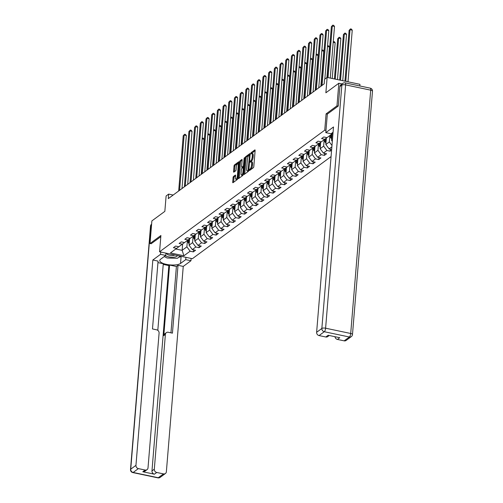 <?xml version="1.0" encoding="UTF-8"?>
<svg xmlns="http://www.w3.org/2000/svg" width="503" height="503" viewBox="0 0 503 503"><rect width="100%" height="100%" fill="white"/><g stroke="black" fill="none" stroke-linecap="round" stroke-linejoin="round"><path stroke-width="0.75" d="M249.369 170.052L249.57 170.492L253.38 167.681A0.943 0.314 -78.1 0 0 253.814 166.531L255.128 150.548A0.943 0.314 -78.1 0 0 254.958 149.894A0.943 0.314 -78.1 0 0 254.839 149.925L251.028 152.73L250.84 154L251.418 153.61A3.024 1.012 -78.1 0 1 251.808 153.497A3.024 1.012 -78.1 0 1 252.336 155.609L252.223 156.942A3.024 1.012 -78.1 0 1 250.846 160.627L250.048 161.796L250.161 162.255L250.739 161.872A3.024 1.012 -78.1 0 1 251.129 161.752A3.024 1.012 -78.1 0 1 251.657 163.865L251.544 165.198A3.024 1.012 -78.1 0 1 250.167 168.882L249.369 170.052M233.511 176.434A0.943 0.314 -78.1 0 0 233.078 177.584L232.707 182.073A0.943 0.314 -78.1 0 0 232.876 182.734A0.943 0.314 -78.1 0 0 232.996 182.696L237.227 179.577A0.943 0.314 -78.1 0 0 237.655 178.427L238.969 162.444A0.943 0.314 -78.1 0 0 238.806 161.784A0.943 0.314 -78.1 0 0 238.686 161.821L234.455 164.94A0.943 0.314 -78.1 0 0 234.021 166.091L233.581 171.504A0.943 0.314 -78.1 0 0 233.744 172.164A0.943 0.314 -78.1 0 0 233.864 172.127L235.674 170.794A0.943 0.314 -78.1 0 0 236.108 169.643L236.328 166.958A2.528 0.849 -78.1 0 1 237.806 163.777A2.528 0.849 -78.1 0 1 238.246 165.544L237.378 176.069A2.528 0.849 -78.1 0 1 235.901 179.244A2.528 0.849 -78.1 0 1 235.461 177.477L235.605 175.723A0.943 0.314 -78.1 0 0 235.442 175.063A0.943 0.314 -78.1 0 0 235.322 175.101L233.511 176.434L234.398 176.622A0.943 0.314 -78.1 0 0 233.964 177.773L233.599 182.249M338.173 106.114L336.979 105.856L338.833 83.247L325.869 92.797L327.132 77.418L324.573 79.298L324.202 83.825L168.298 198.628L168.668 194.101L166.109 195.988L164.846 211.367L151.875 220.911L150.02 243.527L151.214 243.779M336.979 105.856L326.089 113.873L324.749 130.158L159.564 251.789L160.903 235.511L150.02 243.527M243.861 173.862A0.943 0.314 -78.1 0 0 244.024 174.522A0.943 0.314 -78.1 0 0 244.144 174.484L248.375 171.366A0.943 0.314 -78.1 0 0 248.809 170.215L250.123 154.232A0.943 0.314 -78.1 0 0 249.96 153.572A0.943 0.314 -78.1 0 0 249.84 153.61L245.609 156.729A0.943 0.314 -78.1 0 0 245.175 157.879L243.861 173.862L244.741 174.044L246.061 158.061L245.175 157.879M242.804 175.472L238.573 178.59A0.943 0.314 -78.1 0 1 238.447 178.628A0.943 0.314 -78.1 0 1 238.284 177.968L239.598 161.985A0.943 0.314 -78.1 0 1 240.032 160.834L241.842 159.501A0.943 0.314 -78.1 0 1 241.962 159.464A0.943 0.314 -78.1 0 1 242.125 160.124L241.597 166.606A0.943 0.314 -78.1 0 0 241.761 167.266A0.943 0.314 -78.1 0 0 241.88 167.229L243.081 166.342A0.943 0.314 -78.1 0 0 243.515 165.191L244.068 158.445L244.452 157.609L244.571 158.074L243.232 174.321A0.943 0.314 -78.1 0 1 242.804 175.472M338.833 83.247L342.053 83.919M331.075 156.571L192.379 258.699L159.564 251.789M324.749 130.158L325.982 130.415M193.529 249.846L193.366 251.884L195.554 250.268L192.316 249.589L195.824 247.004L199.062 247.69L201.257 246.074L198.019 245.395L201.521 242.811L204.759 243.49L206.953 241.88L203.715 241.195L207.223 238.617L210.461 239.296L212.65 237.68L209.411 237.001L212.92 234.417L216.158 235.102L218.352 233.486L215.114 232.807L218.623 230.223L221.854 230.902L224.049 229.293L220.811 228.607L224.319 226.029L227.557 226.708L229.745 225.093L226.507 224.413L230.016 221.829L233.254 222.508L235.448 220.899L232.21 220.213L235.718 217.636L238.95 218.315L241.144 216.699L237.906 216.02L241.415 213.435L244.653 214.121L246.841 212.505L243.603 211.826L247.111 209.242L250.349 209.921L252.544 208.311L249.306 207.626L252.814 205.048L256.046 205.727L258.24 204.111L255.002 203.432L258.511 200.848L261.749 201.533L263.937 199.917L260.699 199.238L264.207 196.654L267.445 197.333L269.639 195.717L266.401 195.038L269.91 192.454L273.142 193.139L275.336 191.524L272.098 190.844L275.606 188.26L278.844 188.939L281.032 187.33L277.801 186.644L281.303 184.067L284.541 184.746L286.735 183.13L283.497 182.451L287.006 179.867L290.237 180.552L292.432 178.936L289.194 178.257L292.702 175.673L295.94 176.352L298.128 174.742L294.896 174.057L298.398 171.473L301.637 172.158L303.831 170.542L300.593 169.863L304.101 167.279L307.333 167.958L309.527 166.348L306.289 165.663L309.798 163.085L313.036 163.764L315.224 162.148L311.992 161.469L315.494 158.885L318.732 159.57L320.927 157.955L317.689 157.276L321.197 154.691L324.429 155.37L326.623 153.761L323.385 153.075L326.893 150.498L330.131 151.177L331.609 150.089M193.366 251.884L190.128 251.204L183.916 255.776L170.435 252.94L176.647 248.369L173.409 247.683L175.604 246.074L178.842 246.753L182.344 244.169L179.112 243.49L181.3 241.874L184.538 242.559L188.047 239.975L184.808 239.29L186.997 237.68L190.235 238.359L193.743 235.775L190.505 235.096L192.699 233.48L195.937 234.165L199.44 231.581L196.208 230.902L198.396 229.286L201.634 229.965L205.142 227.387L201.904 226.702L204.092 225.093L207.33 225.772L210.839 223.187L207.601 222.508L209.795 220.892L213.033 221.578L216.535 218.994L213.303 218.315L215.491 216.699L218.73 217.378L222.238 214.794L219 214.115L221.194 212.499L224.426 213.184L227.934 210.6L224.696 209.921L226.891 208.305L230.129 208.984L233.631 206.406L230.399 205.721L232.587 204.111L235.825 204.79L239.334 202.206L236.096 201.527L238.29 199.911L241.522 200.596L245.03 198.012L241.792 197.333L243.986 195.717L247.225 196.396L250.727 193.818L247.495 193.133L249.683 191.524L252.921 192.203L256.429 189.618L253.191 188.939L255.386 187.323L258.617 188.003L262.126 185.425L258.888 184.739L261.082 183.13L264.32 183.809L267.822 181.225L264.591 180.546L266.779 178.93L270.017 179.615L273.525 177.031L270.287 176.352L272.481 174.736L275.713 175.415L279.222 172.837L275.984 172.152L278.178 170.542L281.416 171.221L284.918 168.637L281.686 167.958L283.874 166.342L287.112 167.027L290.621 164.443L287.383 163.764L289.577 162.148L292.809 162.827L296.317 160.243L293.079 159.564L295.274 157.948L298.512 158.634L302.014 156.049L298.782 155.37L300.97 153.755L304.208 154.434L307.717 151.856L304.478 151.17L306.673 149.561L309.905 150.24L313.413 147.656L310.175 146.977L312.369 145.361L315.607 146.046L319.109 143.462L315.878 142.783L318.066 141.167L321.304 141.846L324.812 139.268L321.574 138.583L323.769 136.973L327 137.652L332.992 133.238M331.873 146.826L329.088 148.882L331.659 149.422M193.07 236.655L192.574 242.641L189.071 245.225L189.593 238.818M189.071 245.225L192.316 249.589M192.574 242.641L195.824 247.004M182.344 244.169L184.513 242.553M198.767 232.461L198.276 238.447L194.768 241.031L195.296 234.618M194.768 241.031L198.019 245.395M198.276 238.447L201.521 242.811M188.047 239.975L190.209 238.353M204.463 228.261L203.973 234.247L200.464 236.831L200.993 230.424M200.464 236.831L203.715 241.195M203.973 234.247L207.223 238.617M193.743 235.775L195.912 234.159M210.166 224.068L209.669 230.053L206.167 232.638L206.689 226.224M206.167 232.638L209.411 237.001M209.669 230.053L212.92 234.417M199.44 231.581L201.609 229.965M215.862 219.874L215.372 225.86L211.864 228.437L212.392 222.03M211.864 228.437L215.114 232.807M215.372 225.86L218.623 230.223M205.142 227.387L207.305 225.765M221.559 215.674L221.069 221.66L217.56 224.244L218.088 217.837M217.56 224.244L220.811 228.607M221.069 221.66L224.319 226.029M210.839 223.187L213.008 221.571M227.262 211.48L226.765 217.466L223.263 220.05L223.785 213.637M223.263 220.05L226.507 224.413M226.765 217.466L230.016 221.829M216.535 218.994L218.704 217.371M232.958 207.28L232.468 213.272L228.959 215.85L229.487 209.443M228.959 215.85L232.21 220.213M232.468 213.272L235.718 217.636M222.238 214.794L224.401 213.178M238.655 203.086L238.164 209.072L234.656 211.656L235.184 205.243M234.656 211.656L237.906 216.02M238.164 209.072L241.415 213.435M227.934 210.6L230.104 208.984M244.357 198.892L243.861 204.878L240.359 207.456L240.88 201.049M240.359 207.456L243.603 211.826M243.861 204.878L247.111 209.242M233.631 206.406L235.8 204.784M250.054 194.692L249.563 200.678L246.055 203.262L246.583 196.855M246.055 203.262L249.306 207.626M249.563 200.678L252.814 205.048M239.334 202.206L241.497 200.59M255.75 190.499L255.26 196.484L251.751 199.069L252.28 192.655M251.751 199.069L255.002 203.432M255.26 196.484L258.511 200.848M245.03 198.012L247.199 196.39M261.453 186.299L260.956 192.291L257.454 194.868L257.976 188.462M257.454 194.868L260.699 199.238M260.956 192.291L264.207 196.654M250.727 193.818L252.896 192.196M267.15 182.105L266.659 188.091L263.151 190.675L263.679 184.268M263.151 190.675L266.401 195.038M266.659 188.091L269.91 192.454M256.429 189.618L258.599 188.003M272.846 177.911L272.356 183.897L268.847 186.481L269.375 180.068M268.847 186.481L272.098 190.844M272.356 183.897L275.606 188.26M262.126 185.425L264.295 183.802M278.549 173.711L278.052 179.697L274.55 182.281L275.072 175.874M274.55 182.281L277.801 186.644M278.052 179.697L281.303 184.067M267.822 181.225L269.992 179.609M284.245 169.517L283.755 175.503L280.246 178.087L280.775 171.674M280.246 178.087L283.497 182.451M283.755 175.503L287.006 179.867M273.525 177.031L275.694 175.415M289.942 165.324L289.451 171.309L285.943 173.887L286.471 167.48M285.943 173.887L289.194 178.257M289.451 171.309L292.702 175.673M279.222 172.837L281.391 171.215M295.645 161.123L295.148 167.109L291.646 169.693L292.168 163.286M291.646 169.693L294.896 174.057M295.148 167.109L298.398 171.473M284.918 168.637L287.087 167.021M301.341 156.93L300.851 162.915L297.342 165.5L297.87 159.086M297.342 165.5L300.593 169.863M300.851 162.915L304.101 167.279M290.621 164.443L292.79 162.821M307.037 152.73L306.547 158.722L303.039 161.3L303.567 154.893M303.039 161.3L306.289 165.663M306.547 158.722L309.798 163.085M296.317 160.243L298.486 158.627M312.74 148.536L312.244 154.522L308.741 157.106L309.27 150.693M308.741 157.106L311.992 161.469M312.244 154.522L315.494 158.885M302.014 156.049L304.183 154.434M318.437 144.342L317.946 150.328L314.438 152.906L314.966 146.499M314.438 152.906L317.689 157.276M317.946 150.328L321.197 154.691M307.717 151.856L309.886 150.234M324.133 140.142L323.643 146.128L320.134 148.712L320.663 142.305M320.134 148.712L323.385 153.075M323.643 146.128L326.893 150.498M313.413 147.656L315.582 146.04M329.836 135.948L329.339 141.934L325.837 144.518L326.365 138.105M325.837 144.518L329.088 148.882M329.339 141.934L331.986 145.486M319.109 143.462L321.279 141.84M332.464 139.633L331.534 140.318L332.062 133.93M331.534 140.318L332.326 141.381M324.812 139.268L326.981 137.646M359.808 85.963L359.941 84.322L327.132 77.418M173.151 195.051L168.668 194.101M182.652 243.942L182.13 250.337L186.877 246.841L187.368 240.855M175.786 248.998L182.13 250.337L183.916 255.776M186.877 246.841L190.128 251.204M176.647 248.369L178.816 246.747M330.295 149.133L330.131 151.177M324.598 153.333L324.429 155.37M318.902 157.527L318.732 159.57M313.199 161.727L313.036 163.764M307.503 165.921L307.333 167.958M301.806 170.115L301.637 172.158M296.104 174.315L295.94 176.352M290.407 178.508L290.237 180.552M284.711 182.708L284.541 184.746M279.008 186.902L278.844 188.939M273.311 191.096L273.142 193.139M267.615 195.296L267.445 197.333M261.912 199.49L261.749 201.533M256.216 203.684L256.046 205.727M250.519 207.884L250.349 209.921M244.816 212.077L244.653 214.121M239.12 216.277L238.95 218.315M233.423 220.471L233.254 222.508M227.721 224.665L227.557 226.708M222.024 228.865L221.854 230.902M216.328 233.059L216.158 235.102M210.625 237.259L210.461 239.296M204.928 241.453L204.759 243.49M199.232 245.646L199.062 247.69M326.089 113.873L327.321 114.137M250.305 169.951L251.054 169.071A3.024 1.012 -78.1 0 0 252.431 165.386L251.544 165.198M251.129 161.752L252.016 161.941A3.024 1.012 -78.1 0 1 252.544 164.053L252.431 165.386M251.808 153.497L252.695 153.685A3.024 1.012 -78.1 0 1 253.223 155.798L253.11 157.125A3.024 1.012 -78.1 0 1 251.733 160.815L250.966 161.759M255.122 150.554L251.645 153.503M250.123 154.239L246.495 156.911A0.943 0.314 -78.1 0 0 246.061 158.061M248.086 170.416L249.538 155.578L249.425 155.119L248.822 155.528A3.024 1.012 -78.1 0 0 247.438 159.212L246.652 168.801A3.024 1.012 -78.1 0 0 247.174 170.913A3.024 1.012 -78.1 0 0 247.564 170.8L248.759 170.555M247.174 170.913L248.061 171.102A3.024 1.012 -78.1 0 0 248.451 170.982L247.564 170.8M238.284 177.968L239.164 178.15L240.484 162.167L239.598 161.985M242.125 160.13L240.918 161.017A0.943 0.314 -78.1 0 0 240.484 162.167M242.547 167.367A0.943 0.314 -78.1 0 0 242.647 167.449A0.943 0.314 -78.1 0 0 242.767 167.411L243.867 166.6M241.044 173.328A2.528 0.849 -78.1 0 0 241.478 175.094A2.528 0.849 -78.1 0 0 242.962 171.919L243.263 168.209A0.943 0.314 -78.1 0 0 243.1 167.549A0.943 0.314 -78.1 0 0 242.98 167.587L241.78 168.467A0.943 0.314 -78.1 0 0 241.346 169.624L241.044 173.328M241.478 175.094L242.364 175.283A2.528 0.849 -78.1 0 0 243.213 174.478M235.605 175.729L234.398 176.622M235.901 179.244L236.787 179.433A2.528 0.849 -78.1 0 0 237.63 178.64M238.843 164.041A2.528 0.849 -78.1 0 0 238.692 163.965L237.806 163.777M238.969 162.45L235.341 165.122A0.943 0.314 -78.1 0 0 234.907 166.273L234.467 171.686L233.581 171.504M348.001 81.807L352.245 30.186L350.025 29.715L349.113 30.387L344.939 81.165M345.781 81.341L350.025 29.715L350.516 28.885L351.402 29.067L352.245 30.186M349.113 30.387L350.516 28.885M330.264 78.078L334.508 26.452L332.288 25.986L328.044 77.613M331.376 26.659L332.779 25.15L331.376 26.659L327.202 77.431M332.779 25.15L333.665 25.339L334.508 26.452M165.5 255.637A6.25 2.075 -175.3 0 0 174.881 257.039A6.25 2.075 -175.3 0 0 177.308 255.524M167.046 253.367A4.282 1.421 -175.3 0 0 166.895 253.688A4.282 1.421 -175.3 0 0 169.228 255.166A4.282 1.421 -175.3 0 0 173.768 255.361A4.282 1.421 -175.3 0 0 174.874 255.015M180.313 256.159L177.396 258.309L167.128 258.014L164.248 256.555M166.738 253.305A6.25 2.075 -175.3 0 0 166.235 253.449A6.25 2.075 -175.3 0 0 165.927 253.562M333.074 132.239L331.031 133.741L325.799 132.641L333.508 126.97L316.626 332.294L321.851 328.453L341.858 85.133L339.883 86.585L338.286 106.032L327.327 114.099L325.799 132.641M344.159 340.852L349.384 337.004A2.886 2.546 53.6 0 0 351.32 336.614L346.095 340.462A2.886 2.546 -126.4 0 1 344.159 340.852L337.419 339.437A2.886 2.546 -126.4 0 1 334.992 336.708M329.232 335.495L327.736 336.601A2.886 2.546 -126.4 0 1 325.806 336.991L319.065 335.57A2.886 2.546 -126.4 0 1 316.626 332.294M337.419 339.437L339.758 337.714L328.145 335.268L325.806 336.991M339.883 86.585A2.886 2.546 -126.4 0 1 340.833 84.818L342.807 83.366A2.886 2.546 53.6 0 0 341.858 85.133A2.886 0.956 4.7 0 1 345.611 84.881L325.604 328.201L350.704 333.483L370.705 90.163L345.611 84.881A2.886 0.968 101.9 0 0 345.108 82.869A2.886 2.886 0 0 0 342.807 83.366M185.915 257.341L185.726 259.636L190.958 260.736L183.249 266.408L166.367 471.739A2.886 2.546 53.6 0 1 165.418 473.505A2.886 2.546 53.6 0 1 163.488 473.895L156.747 472.474L154.408 474.197A2.886 2.546 -126.4 0 1 151.969 470.921L168.851 265.59L163.23 264.408M185.726 259.636L180.539 263.453A10.821 3.59 -175.3 0 1 168.323 264.71A10.821 3.59 -175.3 0 1 159.778 260.466A10.821 3.59 -175.3 0 1 160.583 259.252L165.77 255.436L160.539 254.329L152.83 260.007L158.068 261.107L152.484 328.949L156.653 329.823A2.886 2.546 53.6 0 1 159.093 333.099L148.014 467.878A2.886 2.546 53.6 0 1 147.065 469.639L144.726 471.361A2.886 2.546 -126.4 0 1 142.789 471.751L154.408 474.197M157.81 330.352L163.286 263.729L157.942 262.604M168.851 265.59L169.58 265.056L176.408 266.489L178.018 265.307L183.249 266.408M191.146 258.441L190.958 260.736M160.727 252.034L160.539 254.329M165.959 253.141L165.77 255.436M152.83 260.007L135.955 465.338A2.886 2.546 53.6 0 0 138.388 468.614L145.128 470.028A2.886 2.546 53.6 0 0 147.065 469.639M151.969 470.921L154.308 469.198L165.386 334.426A2.886 2.546 53.6 0 1 166.336 332.659A2.886 2.546 53.6 0 1 168.272 332.269L172.441 333.149L178.018 265.307M154.308 469.198A2.886 2.546 53.6 0 0 156.747 472.474M151.114 243.754L160.803 236.718M165.386 334.426L163.783 335.608L169.58 265.056M163.783 335.608A2.886 2.546 -126.4 0 1 164.733 333.847L166.336 332.659M170.957 332.835L176.408 266.489M178.741 257.322A10.821 3.59 -175.3 0 0 181.099 256.323M331.955 135.2L331.521 134.326M331.659 138.809A2.546 2.251 -126.4 0 1 330.704 137.709L329.698 135.665M342.738 80.7L346.542 34.38L344.329 33.915L343.417 34.588L339.676 80.059M331.823 136.841L330.829 134.835M330.389 135.156L331.395 137.2A2.546 2.251 53.6 0 0 331.747 137.74M340.518 80.235L344.329 33.915L344.813 33.079L345.699 33.267L346.542 34.38M343.417 34.588L344.813 33.079M326.258 139.394L325.818 138.514M325.963 143.003A2.546 2.251 -126.4 0 1 325.007 141.903L323.995 139.865M337.475 79.593L340.845 38.574L338.626 38.109L337.714 38.781L334.413 78.952M326.12 141.035L325.127 139.029M324.693 139.356L325.699 141.393A2.546 2.251 53.6 0 0 326.045 141.934M335.256 79.128L338.626 38.109L339.116 37.279L340.003 37.461L340.845 38.574M337.714 38.781L339.116 37.279M324.825 79.116L328.811 30.645L326.592 30.18L322.052 85.409M325.68 30.853L327.082 29.344L325.68 30.853L321.14 86.082M327.082 29.344L327.969 29.532L328.811 30.645M318.751 87.836L323.108 34.845L320.895 34.374L316.356 89.603M319.977 35.047L321.379 33.544L319.977 35.047L315.438 90.276M321.379 33.544L322.266 33.726L323.108 34.845M320.556 143.588L320.122 142.707M320.26 147.197A2.546 2.251 -126.4 0 1 319.304 146.103L318.298 144.059M332.213 78.487L335.149 42.774L333.2 42.365M320.424 145.235L319.43 143.223M318.996 143.55L320.002 145.587A2.546 2.251 53.6 0 0 320.348 146.128M333.263 41.586L334.306 41.661L335.149 42.774M314.859 147.788L314.425 146.901M314.564 151.397A2.546 2.251 -126.4 0 1 313.608 150.296L312.602 148.259M326.931 77.563L329.446 46.968L327.503 46.559M314.727 149.429L313.734 147.423M313.294 147.744L314.3 149.787A2.546 2.251 53.6 0 0 314.652 150.328M327.566 45.779L328.604 45.855L329.446 46.968M309.163 151.981L308.723 151.101M308.861 155.59A2.546 2.251 -126.4 0 1 307.911 154.49L306.899 152.453M320.864 86.283L323.75 51.168L321.801 50.753M309.024 153.622L308.031 151.617M307.597 151.944L308.603 153.981A2.546 2.251 53.6 0 0 308.949 154.522M321.863 49.979L322.907 50.048L323.75 51.168M313.055 92.03L317.412 39.039L315.192 38.574L310.653 93.803M314.281 39.247L315.683 37.738L314.281 39.247L309.741 94.47M315.683 37.738L316.569 37.926L317.412 39.039M307.358 96.23L311.715 43.233L309.496 42.768L304.956 97.997M308.584 43.44L309.986 41.938L308.584 43.44L304.045 98.67M309.986 41.938L310.873 42.12L311.715 43.233M301.655 100.424L306.013 47.433L303.799 46.968L299.26 102.191M302.881 47.64L304.284 46.131L302.881 47.64L298.342 102.864M304.284 46.131L305.17 46.32L306.013 47.433M303.46 156.181L303.026 155.295M303.164 159.791A2.546 2.251 -126.4 0 1 302.209 158.69L301.203 156.647M315.167 90.477L318.053 55.361L316.104 54.953M303.328 157.823L302.334 155.811M301.894 156.137L302.907 158.175A2.546 2.251 53.6 0 0 303.252 158.722M316.167 54.173L317.211 54.249L318.053 55.361M295.959 104.624L300.316 51.627L298.097 51.161L293.557 106.391M297.185 51.834L298.587 50.325L297.185 51.834L292.645 107.064M298.587 50.325L299.474 50.514L300.316 51.627M297.763 160.375L297.33 159.495M297.468 163.984A2.546 2.251 -126.4 0 1 296.512 162.884L295.506 160.847M309.464 94.677L312.35 59.555L310.408 59.147M297.631 162.016L296.638 160.011M296.198 160.331L297.204 162.375A2.546 2.251 53.6 0 0 297.556 162.915M310.47 58.373L311.508 58.442L312.35 59.555M290.262 108.818L294.62 55.827L292.4 55.355L287.861 110.585M291.489 56.028L292.891 54.525L291.489 56.028L286.949 111.257M292.891 54.525L293.777 54.708L294.62 55.827M292.067 164.569L291.627 163.689M291.765 168.178A2.546 2.251 -126.4 0 1 290.816 167.084L289.803 165.041M303.768 98.871L306.654 63.755L304.705 63.34M291.929 166.216L290.935 164.204M290.501 164.531L291.507 166.568A2.546 2.251 53.6 0 0 291.853 167.109M304.768 62.567L305.811 62.642L306.654 63.755M284.56 113.012L288.917 60.02L286.704 59.555L282.158 114.778M285.786 60.228L287.188 58.719L285.786 60.228L281.246 115.451M287.188 58.719L288.074 58.908L288.917 60.02M286.364 168.769L285.93 167.883M286.069 172.378A2.546 2.251 -126.4 0 1 285.113 171.278L284.107 169.241M298.072 103.065L300.957 67.949L299.008 67.54M286.232 170.41L285.239 168.404M284.799 168.725L285.811 170.769A2.546 2.251 53.6 0 0 286.157 171.309M299.071 66.761L300.115 66.836L300.957 67.949M278.863 117.212L283.22 64.214L281.001 63.749L276.461 118.978M280.089 64.422L281.491 62.913L280.089 64.422L275.55 119.651M281.491 62.913L282.378 63.101L283.22 64.214M280.668 172.963L280.234 172.083M280.372 176.572A2.546 2.251 -126.4 0 1 279.416 175.472L278.411 173.434M292.369 107.265L295.255 72.143L293.312 71.734M280.529 174.604L279.542 172.598M279.102 172.925L280.108 174.962A2.546 2.251 53.6 0 0 280.46 175.503M293.375 70.961L294.412 71.03L295.255 72.143M273.167 121.405L277.524 68.414L275.304 67.949L270.765 123.172M274.393 68.615L275.795 67.113L274.393 68.615L269.853 123.845M275.795 67.113L276.681 67.301L277.524 68.414M274.971 177.163L274.531 176.276M274.669 180.766A2.546 2.251 -126.4 0 1 273.72 179.672L272.708 177.628M286.672 111.459L289.558 76.343L287.609 75.934M274.833 178.804L273.839 176.792M273.406 177.119L274.412 179.156A2.546 2.251 53.6 0 0 274.757 179.703M287.672 75.154L288.716 75.23L289.558 76.343M267.464 125.599L271.821 72.608L269.608 72.143L265.062 127.372M268.69 72.816L270.092 71.307L268.69 72.816L264.15 128.045M270.092 71.307L270.979 71.495L271.821 72.608M269.268 181.357L268.835 180.476M268.973 184.966A2.546 2.251 -126.4 0 1 268.017 183.865L267.011 181.828M280.97 115.659L283.862 80.537L281.913 80.128M269.136 182.998L268.143 180.992M267.703 181.313L268.715 183.356A2.546 2.251 53.6 0 0 269.061 183.897M281.976 79.355L283.019 79.424L283.862 80.537M261.767 129.799L266.125 76.808L263.905 76.337L259.366 131.566M262.994 77.009L264.396 75.507L262.994 77.009L258.454 132.239M264.396 75.507L265.282 75.689L266.125 76.808M263.572 185.55L263.138 184.67M263.276 189.159A2.546 2.251 -126.4 0 1 262.321 188.059L261.315 186.022M275.273 119.852L278.159 84.737L276.216 84.322M263.434 187.198L262.447 185.186M262.006 185.513L263.012 187.55A2.546 2.251 53.6 0 0 263.365 188.091M276.279 83.548L277.316 83.617L278.159 84.737M256.071 133.993L260.428 81.002L258.209 80.537L253.669 135.76M257.297 81.209L258.699 79.7L257.297 81.209L252.758 136.432M258.699 79.7L259.586 79.889L260.428 81.002M257.876 189.75L257.435 188.864M257.574 193.359A2.546 2.251 -126.4 0 1 256.624 192.259L255.612 190.216M269.577 124.046L272.463 88.93L270.513 88.522M257.737 191.392L256.744 189.38M256.31 189.706L257.316 191.75A2.546 2.251 53.6 0 0 257.662 192.291M270.576 87.742L271.62 87.818L272.463 88.93M250.368 138.193L254.725 85.196L252.512 84.73L247.966 139.96M251.594 85.403L252.996 83.894L251.594 85.403L247.055 140.633M252.996 83.894L253.883 84.083L254.725 85.196M252.173 193.944L251.739 193.064M251.877 197.553A2.546 2.251 -126.4 0 1 250.922 196.453L249.916 194.416M263.874 128.246L266.766 93.124L264.817 92.715M252.041 195.585L251.047 193.58M250.607 193.906L251.619 195.944A2.546 2.251 53.6 0 0 251.965 196.484M264.88 91.942L265.924 92.011L266.766 93.124M244.672 142.387L249.029 89.396L246.81 88.924L242.27 144.154M245.898 89.597L247.3 88.094L245.898 89.597L241.358 144.826M247.3 88.094L248.186 88.277L249.029 89.396M246.476 198.138L246.042 197.258M246.181 201.747A2.546 2.251 -126.4 0 1 245.225 200.653L244.219 198.61M258.177 132.44L261.063 97.324L259.114 96.916M246.338 199.785L245.351 197.773M244.911 198.1L245.917 200.137A2.546 2.251 53.6 0 0 246.269 200.678M259.183 96.136L260.221 96.211L261.063 97.324M238.975 146.58L243.333 93.589L241.113 93.124L236.573 148.354M240.201 93.797L241.603 92.288L240.201 93.797L235.662 149.026M241.603 92.288L242.49 92.477L243.333 93.589M240.78 202.338L240.34 201.451M240.478 205.947A2.546 2.251 -126.4 0 1 239.529 204.847L238.516 202.81M252.481 136.64L255.367 101.518L253.418 101.109M240.641 203.979L239.648 201.973M239.214 202.294L240.22 204.337A2.546 2.251 53.6 0 0 240.566 204.878M253.481 100.33L254.524 100.405L255.367 101.518M233.273 150.781L237.63 97.783L235.417 97.318L230.871 152.547M234.499 97.991L235.901 96.488L234.499 97.991L229.959 153.22M235.901 96.488L236.787 96.67L237.63 97.783M235.077 206.532L234.643 205.652M234.782 210.141A2.546 2.251 -126.4 0 1 233.826 209.041L232.82 207.003M246.778 140.834L249.67 105.718L247.721 105.303M234.945 208.173L233.952 206.167M233.511 206.494L234.524 208.531A2.546 2.251 53.6 0 0 234.87 209.072M247.784 104.53L248.828 104.599L249.67 105.718M227.576 154.974L231.933 101.983L229.714 101.518L225.174 156.741M228.802 102.191L230.204 100.682L228.802 102.191L224.263 157.414M230.204 100.682L231.091 100.87L231.933 101.983M229.381 210.732L228.947 209.845M229.085 214.341A2.546 2.251 -126.4 0 1 228.129 213.241L227.123 211.197M241.082 145.027L243.968 109.912L242.018 109.503M229.242 212.373L228.255 210.361M227.815 210.688L228.821 212.725A2.546 2.251 53.6 0 0 229.173 213.272M242.088 108.723L243.125 108.799L243.968 109.912M221.88 159.174L226.237 106.177L224.017 105.712L219.478 160.941M223.106 106.385L224.501 104.876L223.106 106.385L218.56 161.614M224.501 104.876L225.394 105.064L226.237 106.177M223.684 214.926L223.244 214.045M223.382 218.535A2.546 2.251 -126.4 0 1 222.433 217.434L221.421 215.397M235.385 149.228L238.271 114.106L236.322 113.697M223.546 216.567L222.552 214.561M222.119 214.882L223.125 216.925A2.546 2.251 53.6 0 0 223.47 217.466M236.385 112.924L237.429 112.993L238.271 114.106M216.177 163.368L220.534 110.377L218.321 109.906L213.775 165.135M217.403 110.578L218.805 109.076L217.403 110.578L212.863 165.808M218.805 109.076L219.692 109.258L220.534 110.377M217.981 219.119L217.548 218.239M217.686 222.728A2.546 2.251 -126.4 0 1 216.73 221.634L215.724 219.591M229.682 153.421L232.575 118.306L230.626 117.897M217.849 220.767L216.856 218.755M216.416 219.082L217.428 221.119A2.546 2.251 53.6 0 0 217.774 221.66M230.688 117.117L231.732 117.193L232.575 118.306M210.48 167.562L214.838 114.571L212.618 114.106L208.079 169.329M211.706 114.778L213.109 113.269L211.706 114.778L207.167 170.001M213.109 113.269L213.995 113.458L214.838 114.571M212.285 223.319L211.851 222.433M211.989 226.928A2.546 2.251 -126.4 0 1 211.034 225.828L210.028 223.791M223.986 157.615L226.872 122.499L224.923 122.091M212.147 224.96L211.159 222.955M210.719 223.275L211.725 225.319A2.546 2.251 53.6 0 0 212.077 225.86M224.992 121.311L226.029 121.386L226.872 122.499M204.784 171.762L209.135 118.765L206.922 118.299L202.382 173.529M206.01 118.972L207.406 117.463L206.01 118.972L201.464 174.201M207.406 117.463L208.299 117.652L209.135 118.765M206.588 227.513L206.148 226.633M206.287 231.122A2.546 2.251 -126.4 0 1 205.337 230.022L204.325 227.985M218.289 161.815L221.175 126.693L219.226 126.284M206.45 229.154L205.457 227.149M205.023 227.475L206.029 229.513A2.546 2.251 53.6 0 0 206.375 230.053M219.289 125.511L220.333 125.58L221.175 126.693M199.081 175.956L203.438 122.965L201.225 122.499L196.679 177.722M200.307 123.166L201.709 121.663L200.307 123.166L195.768 178.395M201.709 121.663L202.596 121.852L203.438 122.965M200.886 231.713L200.452 230.827M200.59 235.316A2.546 2.251 -126.4 0 1 199.634 234.222L198.628 232.179M212.587 166.009L215.479 130.893L213.53 130.484M200.754 233.354L199.76 231.342M199.32 231.669L200.332 233.706A2.546 2.251 53.6 0 0 200.678 234.253M213.593 129.705L214.636 129.78L215.479 130.893M193.385 180.149L197.742 127.158L195.522 126.693L190.983 181.923M194.611 127.366L196.013 125.857L194.611 127.366L190.071 182.595M196.013 125.857L196.899 126.046L197.742 127.158M195.189 235.907L194.755 235.027M194.894 239.516A2.546 2.251 -126.4 0 1 193.938 238.416L192.932 236.379M206.89 170.209L209.776 135.087L207.827 134.678M195.051 237.548L194.064 235.542M193.624 235.863L194.63 237.906A2.546 2.251 53.6 0 0 194.982 238.447M207.896 133.905L208.934 133.974L209.776 135.087M187.688 184.35L192.039 131.358L189.826 130.887L185.286 186.116M188.914 131.56L190.31 130.057L188.914 131.56L184.368 186.789M190.31 130.057L191.197 130.239L192.039 131.358M189.493 240.101L189.053 239.221M189.191 243.71A2.546 2.251 -126.4 0 1 188.241 242.609L187.229 240.572M201.194 174.403L204.08 139.287L202.131 138.872M189.354 241.748L188.361 239.736M187.927 240.063L188.933 242.1A2.546 2.251 53.6 0 0 189.279 242.641M202.193 138.099L203.237 138.168L204.08 139.287M181.985 188.543L186.343 135.552L184.129 135.087L179.584 190.31M183.211 135.76L184.614 134.251L183.211 135.76L178.672 190.983M184.614 134.251L185.5 134.439L186.343 135.552M251.054 169.071L250.167 168.882M252.544 164.053L251.657 163.865M251.236 161.174L250.349 160.991M251.733 160.815L250.846 160.627M253.11 157.125L252.223 156.942M253.223 155.798L252.336 155.609M251.915 152.918L251.028 152.73M250.557 169.436L249.67 169.247M246.495 156.911L245.609 156.729M248.853 169.706L248.388 169.612M250.004 155.679L249.538 155.578M250.035 155.289L249.494 155.176M240.918 161.017L240.032 160.834M242.767 167.411L241.88 167.229M243.873 166.512L243.081 166.342M243.974 165.286L243.515 165.191M244.533 158.539L244.068 158.445M243.421 172.013L242.962 171.919M243.729 168.31L243.263 168.209M237.844 176.163L237.378 176.069M238.711 165.644L238.246 165.544M234.907 166.273L234.021 166.091M235.341 165.122L234.455 164.94M233.593 182.256L232.707 182.073M233.964 177.773L233.078 177.584M351.32 336.614A2.886 2.886 0 0 0 352.484 334.526A2.886 0.956 4.7 0 0 350.704 333.483A2.886 0.968 101.9 0 1 349.384 337.004L324.29 331.722L319.065 335.57M324.29 331.722A2.886 0.968 -78.1 0 0 325.604 328.201A2.886 0.956 4.7 0 0 321.851 328.453A2.886 2.546 53.6 0 0 324.29 331.722M370.208 88.151A2.886 0.968 -78.1 0 1 370.705 90.163A2.886 0.956 4.7 0 1 372.49 91.206A2.886 2.886 0 0 0 370.208 88.151L345.108 82.869M142.789 471.751L145.128 470.028M138.388 468.614L133.163 472.455L158.263 477.737L163.488 473.895M151.516 225.287L150.73 225.866L130.73 469.186L135.955 465.338M181.124 256.329L180.539 263.453M133.163 472.455A2.886 2.546 -126.4 0 1 130.73 469.186A2.886 0.956 4.7 0 0 130.51 469.506A2.886 2.886 0 0 0 132.792 472.569A2.886 0.968 -78.1 0 0 133.163 472.455M158.263 477.737A2.886 0.968 101.9 0 1 157.892 477.85A2.886 2.886 0 0 0 160.193 477.347A2.886 2.546 -126.4 0 1 158.263 477.737M150.73 225.866A2.886 2.546 -126.4 0 1 151.61 224.156A2.886 2.886 0 0 0 150.516 226.187A2.886 0.956 4.7 0 1 150.73 225.866M330.704 137.709L331.395 137.2M325.007 141.903L325.699 141.393M319.304 146.103L320.002 145.587M313.608 150.296L314.3 149.787M307.911 154.49L308.603 153.981M302.209 158.69L302.907 158.175M296.512 162.884L297.204 162.375M290.816 167.084L291.507 166.568M285.113 171.278L285.811 170.769M279.416 175.472L280.108 174.962M273.72 179.672L274.412 179.156M268.017 183.865L268.715 183.356M262.321 188.059L263.012 187.55M256.624 192.259L257.316 191.75M250.922 196.453L251.619 195.944M245.225 200.653L245.917 200.137M239.529 204.847L240.22 204.337M233.826 209.041L234.524 208.531M228.129 213.241L228.821 212.725M222.433 217.434L223.125 216.925M216.73 221.634L217.428 221.119M211.034 225.828L211.725 225.319M205.337 230.022L206.029 229.513M199.634 234.222L200.332 233.706M193.938 238.416L194.63 237.906M188.241 242.609L188.933 242.1M250.041 155.245L249.425 155.119M242.647 167.449L241.761 167.266M243.779 167.694L243.1 167.549M352.484 334.526L372.49 91.206M132.792 472.569L157.892 477.85M160.193 477.347L165.418 473.505M130.51 469.506L150.516 226.187"/></g></svg>
